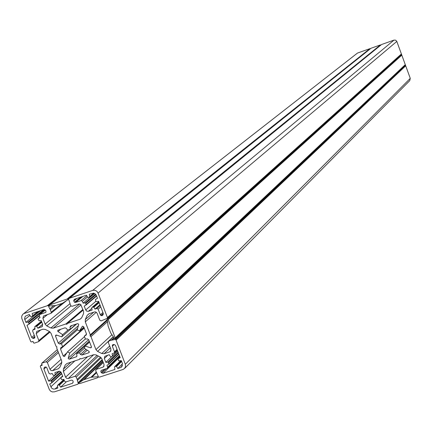 <?xml version="1.0" encoding="UTF-8"?>
<svg xmlns="http://www.w3.org/2000/svg" width="432" height="432" viewBox="0 0 432 432"><rect width="100%" height="100%" fill="white"/><g stroke="black" fill="none" stroke-linecap="round" stroke-linejoin="round"><path stroke-width="0.65" d="M66.82 352.917L63.25 356.114L64.573 356.497L67.462 351.875L84.51 336.641M60.707 371.795L50.814 380.846L48.584 381.11L43.913 369.041L44.134 367.783L44.734 367.162L46.057 367.016L46.845 367.805L49 373.383L50.323 374.047L52.115 373.459L53.266 375.284L53.881 375.521L55.172 375.057L59.373 371.218M89.246 341.113L69.341 359.181L68.283 358.646L68.256 358.117L69.719 353.009L67.462 351.875M64.341 380.549L59.389 385.171L60.615 387.185L72.322 383.362L73.089 382.379L73.073 381.024L72.284 380.236L71.345 380.155L65.939 381.92L64.616 381.256L63.898 379.399L61.846 379.609L61.285 379.253L60.95 377.552L62.597 376.029M86.303 334.935L84.326 336.161L85.46 339.115L87.313 338.861L88.706 339.709L91.433 346.804L91.244 347.684L90.439 347.836L85.239 346L89.597 342.036M118.238 358.749L119.956 357.043L118.238 358.749L120.182 357.642L115.517 345.449L114.475 344.601L113.108 344.525L112.428 345.136L112.352 346.221L114.507 351.848L117.034 349.412M89.24 352.35L88.781 352.771L89.246 351.734L88.9 351.308L84.262 348.203L85.239 346M121.397 360.806L115.906 366.25L114.593 366.73L114.885 369.463L103.059 373.324L101.785 373.005L100.867 371.947L100.877 371.002L101.617 370.256L107.438 368.253L107.649 367.178L106.936 365.31L108.783 364.203L118.913 354.321M56.662 335.097L55.517 336.069L55.728 335.173L56.5 335.043L61.684 336.868L76.712 323.903M44.739 309.598L28.669 322.45L28.976 324.173L27.005 325.323L31.693 337.441L32.729 338.283L34.069 338.364L34.798 337.619L34.808 336.674L32.643 331.079L32.918 329.94L35.008 329.179L34.808 326.619L41.44 321.224M72.052 325.458L69.957 327.256L70.335 329.146L67.478 330.097L66.485 328.417L64.984 327.818L57.888 330.242L57.683 331.144L58.023 331.571L62.651 334.665L61.684 336.868M37.908 311.548L32.584 315.781L32.146 313.492L43.853 309.55L45.716 310.435L46.03 311.872L45.646 312.433L39.895 314.442L45.344 310.073M85.93 335.264L86.432 333.79L83.7 326.684L82.377 326.295L79.456 330.955L83.857 327.094M87.502 296.989L82.366 301.271L81.027 300.602L75.573 302.438L74.488 302.292L73.748 300.996L73.818 300.197L74.59 299.192L86.422 295.213L87.658 297.248L88.285 297.491L89.564 297.027L89.726 296.552L89.294 294.241L93.533 293.171L95.251 293.911L96.212 295.094L97.47 298.318L95.45 299.495L95.764 301.228L96.341 301.585L98.609 301.293L103.297 313.535L103.064 314.809L102.06 315.679L100.975 315.533L100.316 314.804L98.15 309.161L100.753 306.898M69.957 327.256L70.708 325.906L77.576 323.617L78.646 324.151L78.673 324.686L77.193 329.821L79.456 330.955M95.953 294.667L85.725 303.275L86.044 305.019L84.224 306.121L85.703 309.976L95.828 301.347M69.206 298.334L381.58 44.512L69.277 298.307L92.702 290.407L394.027 40.095L395.69 40.187L396.819 41.429L98.064 293.08L97.027 291.487L95.866 290.655L94.057 290.201L92.702 290.407M381.58 44.512L394.027 40.095M48.319 305.851L370.402 48.73L369.873 48.665L47.315 305.71L48.724 305.759L371.023 48.254L380.43 44.923L67.376 299.02L68.531 299.084L381.499 44.555M68.121 299.176L380.97 44.987L380.565 44.912M49.469 304.981L67.111 299.036L380.43 44.923M79.645 303.998L50.911 327.991L53.255 328.18L65.777 324L66.857 324.302L67.489 323.422L80.05 319.226L81.745 317.682L83.549 313.589L83.587 311.213L80.66 304.452L78.905 304.015L71.998 306.32L70.664 305.651L68.866 299.851L68.083 299.581L62.494 303.269L55.89 305.494L49.097 305.98L48.681 306.655L49.55 305.959M67.489 323.422L83.165 310.111M82.366 301.271L83.084 303.151L94.603 293.501M77.625 328.331L59.632 343.996L61.474 343.742L62.613 346.691L60.82 347.711L60.523 349.045L84.267 328.158M59.632 343.996L58.25 343.148L78.386 325.674M55.517 336.069L58.25 343.148M88.781 352.771L81.913 355.034L87.205 350.174M69.341 359.181L76.599 356.686L76.939 355.579L76.567 353.7L79.423 352.755L80.411 354.434L81.913 355.034M63.25 356.114L60.523 349.045M93.717 312.206L85.331 319.48L85.298 321.851L90.288 334.849L90.05 335.923L90.968 336.625L95.947 349.601L111.861 334.778M85.331 319.48L87.14 315.387L88.992 313.789M114.242 338.148L112.196 340.076L114.512 339.617L114.739 338.845L110.722 332.932L108.097 326.079L107.19 319.129L106.488 318.659L101.131 320.89L99.792 320.22L97.043 313.076L95.602 311.92L94.462 311.958L88.835 313.837L87.14 315.387M112.196 340.076L111.213 340.265L113.935 337.705M113.324 336.852L108.853 341.042L111.213 340.265M108.853 341.042L108.27 342.344L110.916 349.25L110.473 351.427L109.755 351.853L110.932 350.73M110.354 347.787L104.134 353.705L109.755 351.853M104.134 353.705L101.768 353.506L109.679 346.016M113.249 336.744L97.594 351.41L101.768 353.506M97.594 351.41L95.947 349.601M40.716 329.929L36.202 333.655L38.853 340.524L38.594 341.647L34.231 343.17L33.566 342.841L33.016 341.415L31.412 341.95L30.753 341.62L21.773 318.362L21.719 316.175L22.783 314.339L357.496 53.055L23.047 314.113M36.202 333.655L36.742 331.387L42.887 329.206L45.23 329.395L49.383 331.479L51.019 333.288L56.009 346.221L56.921 346.918L56.689 347.987L61.673 360.904L61.641 363.258L59.859 367.297L58.18 368.82L59.859 367.297M58.18 368.82L52.628 370.645L61.884 362.297M61.079 359.365L49.982 369.311L51.068 370.51L52.628 370.645M49.982 369.311L47.336 362.464L58.482 352.625M57.964 351.286L46.013 361.8L47.336 362.464M46.013 361.8L41.953 363.139L57.332 349.655M97.583 377.714L98.345 376.963L97.4 377.822L79.753 383.578L78.311 383.546L77.598 384.28L54.432 391.84L52.196 391.9L50.533 391.057L49.345 389.599L40.333 366.374L40.451 365.823L42.217 365.202L41.666 363.782L41.953 363.139M97.61 377.681L98.107 377.087L99.565 377.114L122.985 369.473L124.502 368.545L409.784 80.606L410.27 78.359L125.323 364.279L125.534 366.574L124.502 368.545M405.292 64.8L115.225 337.9L405.281 64.66L405.702 65.826L116.078 340.141L125.323 364.279M116.078 340.141L115.922 339.914L405.621 65.707M115.252 338.17L115.328 339.406L115.922 339.914M115.225 337.9L108.205 319.572L401.819 55.156L396.819 41.429M401.738 55.037L108.049 319.345L108.205 319.572M108.049 319.345L107.455 318.838L107.379 317.596L401.404 54.13M401.393 53.989L107.379 317.596M107.347 317.331L98.064 293.08M47.315 305.71L24.149 313.519M50.911 327.991L46.759 325.906L70.859 305.98M69.919 303.712L45.117 324.097L46.759 325.906M45.117 324.097L42.892 318.325L47.574 314.528M62.03 303.426L51.241 312.179L50.96 313.324L43.448 316.035L42.892 318.325M51.241 312.179L50.306 309.76L55.447 305.613M53.649 305.748L49.82 308.837L50.306 309.76M49.82 308.837L48.681 306.655M100.229 305.532L96.811 308.491L98.15 309.161M96.811 308.491L94.991 309.101L99.954 304.808M91.822 308.356L88.376 311.315L92.113 310.063L91.757 307.946L92.075 307.395L93.209 307.017L93.83 307.255L94.991 309.101M88.376 311.315L86.8 311.186L85.703 309.976M85.725 303.275L85.158 302.918L83.084 303.151M28.669 322.45L28.096 322.094L25.866 322.375L24.554 318.659L25.272 316.24L29.311 314.447L30.542 316.467L31.163 316.71L32.27 316.337L38.653 311.299M32.584 315.781L32.411 316.262M41.823 322.213L36.688 326.398L37.843 328.234L42.125 326.668L42.665 324.394L41.186 320.56L39.134 320.787L38.119 319.264L38.259 318.692L40.046 317.612L39.328 315.743L39.895 314.442M36.688 326.398L36.072 326.16L34.808 326.619M66.874 363.528L65.205 365.051L66.884 363.528L79.402 359.402L80.033 358.533L81.119 358.841L93.679 354.704L68.256 378.524L74.898 376.348L97.087 355.428M104.096 366.028L102.913 367.178L103.642 366.741L104.069 364.586L101.855 358.808L100.213 356.999L96.039 354.904L93.679 354.704M102.913 367.178L96.228 369.365L103.291 362.556M96.228 372.173L90.963 377.271L98.086 376.704L98.194 376.169L95.65 370.661L96.228 369.365M90.963 377.271L83.419 379.89L102.794 361.265M101.196 357.745L77.409 380.419L78.008 382.757L78.791 383.033L83.419 379.89M77.409 380.419L77.15 379.42L100.537 357.183M98.372 356.071L76.226 377.017L77.15 379.42M76.226 377.017L74.898 376.348M68.256 378.524L66.695 378.389L65.605 377.185L87.626 356.697M74.871 360.898L63.391 371.439L65.605 377.185M63.391 371.439L63.423 369.09L70.978 362.178M65.205 365.051L63.423 369.09M122.483 365.672L120.544 367.616L117.763 368.523L122.515 363.782M115.906 366.25L116.532 366.493L117.763 368.523M117.277 350.044L114.286 352.933L112.104 353.749L112.455 355.849L112.136 356.4L111.002 356.773L110.381 356.535L109.226 354.694L104.771 356.346L104.328 358.517L105.802 362.356L107.876 362.14L108.443 362.497L108.783 364.203M114.286 352.933L114.507 351.848M118.141 358.819L118.476 360.515L119.048 360.871L121.316 360.601L122.413 363.458L121.748 366.876L120.544 367.616M57.51 386.694L55.042 389.005L57.78 388.109L57.488 385.393L63.904 379.415M55.042 389.005L53.249 389.054L51.635 388.125L49.718 384.043L51.71 382.887L61.7 373.707M50.814 380.846L51.381 381.197L51.71 382.887M62.602 376.04L61.025 377.492L62.764 376.461L61.079 372.227L59.54 371.239L54.956 372.524L55.172 375.057M59.389 385.171L58.774 384.928L57.488 385.393M369.873 48.665L357.496 53.055M371.023 48.254L49.41 305.008M405.281 64.66L401.819 55.156M405.702 65.826L410.27 78.359M70.335 329.146L76.226 324.07M90.288 334.849L107.244 319.604M84.326 336.161L86.519 334.206M90.05 335.923L107.325 320.371M65.777 324L82.912 309.463M62.651 334.665L68.267 329.837M37.843 328.234L42.633 324.308M25.866 322.375L40.603 310.64M62.613 346.691L84.121 327.78M61.474 343.742L77.339 329.897M105.802 362.356L111.866 356.486M79.423 352.755L84.348 348.262M76.567 353.7L89.543 341.896M90.968 336.625L107.476 321.716M60.615 387.185L66.371 381.78M79.402 359.402L80.276 358.603M69.719 353.009L85.39 338.926M48.584 381.11L59.422 371.223M100.877 371.002L101.655 370.246M33.518 338.407L34.889 337.268M58.023 331.571L60.793 329.216M82.231 326.468L82.566 326.176M101.115 315.603L103.329 313.643M73.748 300.996L76.874 298.426M80.05 319.226L81.675 317.833M73.818 300.197L75.346 298.939M74.488 302.292L80.762 297.119M74.628 302.362L81.135 296.989M75.573 302.438L82.863 296.411M81.027 300.602L86.789 295.812M94.003 293.269L89.672 296.892M89.726 296.552L93.728 293.204M86.044 305.019L96.611 296.087L86.098 304.965M86.179 304.452L96.482 295.747M85.158 302.918L95.553 294.187M107.266 318.341L401.339 54.524M107.455 318.838L401.431 54.778M85.298 321.851L96.32 312.25M100.975 315.533L103.28 313.497M100.316 314.804L102.908 312.52M98.923 302.114L93.209 307.017M92.075 307.395L98.75 301.671M93.83 307.255L99.144 302.686M47.579 305.694L370.013 48.654M53.255 328.18L81.065 304.868M45.301 312.622L45.905 312.136M32.519 316.143L38.578 311.326M38.313 318.659L39.944 317.342L38.259 318.692M42.557 326.155L41.531 326.997M31.693 337.441L34.279 335.308M38.853 340.524L49.54 331.565M34.873 328.423L33.21 329.783M24.764 319.529L29.921 315.452M32.729 338.283L34.776 336.587M39.361 315.83L29.025 324.124M29.111 323.6L39.258 315.463M28.096 322.094L43.783 309.571M36.072 326.16L41.607 321.656M41.456 321.251L34.954 326.538M104.328 358.517L107.843 355.147M103.059 373.324L119.869 356.821M102.919 361.579L84.359 379.431M97.772 376.839L98.231 376.391M92.016 377.082L96.46 372.773M119.421 355.655L107.649 367.178M101.785 373.005L106.083 368.798M101.185 372.433L104.317 369.376M100.942 370.867L101.536 370.289M114.782 366.617L120.798 360.661M116.532 366.493L121.635 361.427M118.103 352.21L107.876 362.14M118.795 354.008L108.891 363.663M108.443 362.497L118.352 352.858M108.853 364.117L118.908 354.305M85.968 349.348L80.411 354.434M115.328 339.406L405.319 65.448M115.139 338.909L405.221 65.194M114.512 339.617L114.804 339.347M112.428 345.136L113.054 344.542M112.369 345.271L113.179 344.504M112.352 346.221L114.113 344.547M117.661 351.054L112.433 356.114M112.455 355.849L117.596 350.881M90.439 347.836L91.46 346.901M76.189 356.924L76.869 356.303M72.322 383.362L73.013 382.703M77.814 384.14L78.554 383.427M78.791 383.033L102.443 360.342M78.008 382.757L102.168 359.629M58.774 384.928L64.109 379.949M63.92 379.458L57.661 385.29M68.256 358.117L88.679 339.644M43.913 369.041L46.143 367.06M50.809 386.872L62.581 375.991M44.134 367.783L45.074 366.952M61.576 373.388L51.824 382.347M51.381 381.197L61.112 372.281M51.781 382.811L61.695 373.691M59.027 371.228L55.318 374.614M55.285 374.9L59.319 371.218M40.613 365.731L41.963 364.543M89.564 297.027L94.041 293.279M91.913 307.487L98.739 301.639M45.306 310.036L39.609 314.593M50.96 313.324L66.663 300.564M49.324 305.062L370.948 48.298M34.862 328.358L32.918 329.94M38.594 341.647L50.107 331.976M28.976 324.173L39.361 315.835M119.659 356.27L107.438 368.253M95.866 369.581L103.253 362.459M114.593 366.73L120.717 360.671M108.502 341.253L113.276 336.776M112.32 356.287L117.677 351.097M77.776 384.178L78.559 383.422M41.947 364.505L40.451 365.823M57.321 349.623L41.791 363.231"/></g></svg>
